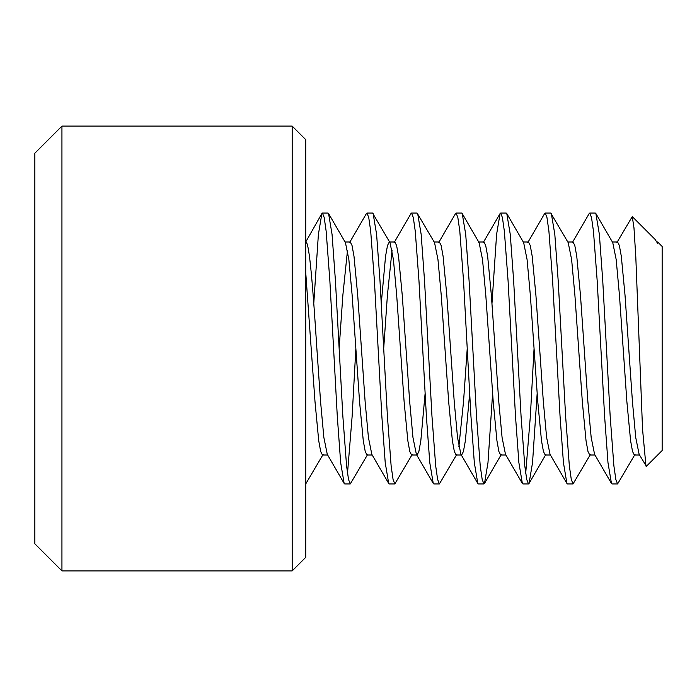 <?xml version="1.0" encoding="UTF-8"?>
<svg xmlns="http://www.w3.org/2000/svg" width="697" height="697" viewBox="0 0 697 697"><rect width="100%" height="100%" fill="white"/><g stroke="black" fill="none" stroke-linecap="round" stroke-linejoin="round"><path stroke-width="1.05" d="M292.182 126.096L305.73 139.635L305.73 557.365L292.182 570.904L292.182 126.096L61.937 126.096L61.937 570.904L292.182 570.904M61.937 570.904L34.85 543.817L34.85 153.183L61.937 126.096M367.72 454.357L350.286 483.936L344.71 483.936L344.152 483.439L327.276 454.357L323.861 437.481L320.576 401.751L316.865 348.5C313.153 291.207 309.433 240.927 305.73 241.998L321.875 213.561L318.39 234.401L313.746 303.787M327.651 455.002L322.441 455.002L320.681 451.499L318.721 440.731L315.009 401.751L305.73 272.51M645.971 466.119L642.547 429.23L635.795 256.757L633.974 227.823L632.266 216.593L655.093 239.419L657.672 243.41L657.672 241.998L662.15 246.477L662.15 450.523L646.389 466.284L639.14 454.357L635.725 437.481L632.449 401.751L625.026 295.249L621.306 256.269L619.354 245.501L617.594 241.998L612.027 241.998L612.759 242.643L616.174 259.519L619.45 295.249L626.882 401.751L630.593 440.731L632.545 451.499L634.305 455.002L639.515 455.002M635.037 454.357L617.594 483.936L612.027 483.936L611.461 483.439L594.593 454.357L591.178 437.481L587.893 401.751L580.47 295.249L576.759 256.269L574.807 245.501L573.047 241.998L567.828 241.998M594.968 455.002L589.749 455.002L587.998 451.499L586.038 440.731L582.326 401.751L574.903 295.249L571.618 259.519L568.203 242.643L550.769 213.064L545.202 213.064L544.636 213.561L527.76 242.643M590.481 454.357L573.047 483.936L567.48 483.936L566.914 483.439L550.038 454.357L546.622 437.481L543.346 401.751L535.915 295.249L532.203 256.269L530.251 245.501L528.492 241.998L523.281 241.998M550.412 455.002L545.202 455.002L543.442 451.499L541.491 440.731L537.77 401.751L530.347 295.249L527.071 259.519L523.656 242.643L506.78 213.561L506.214 213.064L500.646 213.064L500.08 213.561L496.595 234.401L491.96 303.787M537.178 393.213L532.543 462.599L529.058 483.439L528.492 483.936L522.924 483.936L522.358 483.439L505.491 454.357L502.075 437.481L498.791 401.751L491.368 295.249L487.656 256.269L485.696 245.501L483.936 241.998L478.726 241.998M505.865 455.002L500.646 455.002L498.886 451.499L496.935 440.731L493.223 401.751L485.8 295.249L482.516 259.519L479.1 242.643L478.369 241.998M469.682 393.213L465.378 440.731L463.418 451.499L461.667 455.002M492.622 393.213L487.987 462.599L484.502 483.439L483.936 483.936L478.369 483.936L477.802 483.439L460.935 454.357L457.52 437.481L454.235 401.751L446.812 295.249L443.1 256.269L441.149 245.501L439.389 241.998L434.17 241.998M477.802 483.439L474.317 462.599L470.945 416.222L467.234 348.5L463.522 401.751L458.879 446.664M461.309 455.002L456.091 455.002L454.339 451.499L452.379 440.731L448.668 401.751L441.245 295.249L437.96 259.519L434.545 242.643L417.111 213.064L411.544 213.064L410.977 213.561L394.101 242.643M425.135 393.213L420.822 440.731L418.871 451.499L417.111 455.002M456.823 454.357L439.389 483.936L433.822 483.936L433.255 483.439L416.379 454.357L412.964 437.481L409.688 401.751L402.256 295.249L398.545 256.269L396.593 245.501L394.833 241.998L389.623 241.998M416.754 455.002L411.544 455.002L409.784 451.499L407.832 440.731L404.121 401.751L396.689 295.249L393.413 259.519L389.998 242.643L372.555 213.064L366.988 213.064L366.422 213.561L349.554 242.643M412.275 454.357L394.833 483.936L389.266 483.936L388.699 483.439L371.832 454.357L368.417 437.481L365.132 401.751L357.709 295.249L353.998 256.269L352.037 245.501L350.286 241.998L345.067 241.998M372.207 455.002L366.988 455.002L365.228 451.499L363.276 440.731L359.565 401.751L352.142 295.249L348.857 259.519L345.442 242.643L328.575 213.561L328.008 213.064L322.441 213.064L321.875 213.561M657.672 243.41L656.801 241.772M392.054 250.336L387.41 295.249L383.698 348.5L379.987 280.778L376.607 234.401L373.122 213.561M389.266 241.998L387.506 245.501L385.554 256.269L381.242 303.787M347.498 250.336L342.854 295.249L339.143 348.5L335.431 280.778L332.06 234.401L328.575 213.561M611.461 483.439L607.976 462.599L604.604 416.222L597.181 280.778L593.461 231.204L591.509 217.516L589.749 213.064L589.192 213.561L572.315 242.643M617.594 483.936L615.843 479.484L613.883 465.796L610.171 416.222L602.748 280.778L599.368 234.401L595.883 213.561L595.325 213.064L589.749 213.064M323.164 454.357L305.73 483.936M355.853 348.5L352.142 416.222L347.498 473.341M344.152 483.439L340.659 462.599L337.287 416.222L329.864 280.778L326.152 231.204L324.192 217.516L322.441 213.064M350.286 483.936L348.526 479.484L346.566 465.796L342.854 416.222L339.143 348.5M388.699 483.439L385.214 462.599L381.843 416.222L374.411 280.778L370.699 231.204L368.748 217.516L366.988 213.064M394.833 483.936L393.073 479.484L391.122 465.796L387.41 416.222L383.698 348.5M433.255 483.439L429.77 462.599L426.39 416.222L418.967 280.778L415.255 231.204L413.304 217.516L411.544 213.064M439.389 483.936L437.629 479.484L435.677 465.796L431.966 416.222L424.534 280.778L421.162 234.401L417.677 213.561M483.936 483.936L482.185 479.484L480.224 465.796L476.513 416.222L469.09 280.778L465.718 234.401L462.224 213.561L461.667 213.064L456.091 213.064L455.533 213.561L438.657 242.643M534.059 348.5L530.347 416.222L525.704 473.341M522.358 483.439L518.873 462.599L515.501 416.222L508.069 280.778L504.358 231.204L502.406 217.516L500.646 213.064M528.492 483.936L526.732 479.484L524.78 465.796L521.068 416.222L513.645 280.778L510.265 234.401L506.78 213.561M566.914 483.439L563.429 462.599L560.048 416.222L552.625 280.778L548.914 231.204L546.962 217.516L545.202 213.064M573.047 483.936L571.287 479.484L569.336 465.796L565.615 416.222L558.192 280.778L554.821 234.401L551.336 213.561M467.234 348.5L463.522 280.778L459.811 231.204L457.851 217.516L456.091 213.064M632.266 216.593L616.871 242.643M657.672 241.998L656.931 241.998M595.883 213.561L612.759 242.643M529.058 483.439L545.925 454.357M484.502 483.439L501.378 454.357M462.224 213.561L479.1 242.643M483.213 242.643L500.08 213.561"/></g></svg>
